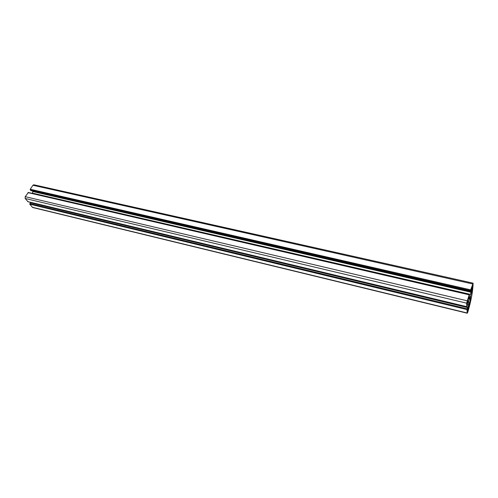 <?xml version="1.0" encoding="UTF-8"?>
<svg xmlns="http://www.w3.org/2000/svg" width="498" height="498" viewBox="0 0 498 498"><rect width="100%" height="100%" fill="white"/><g stroke="black" fill="none" stroke-linecap="round" stroke-linejoin="round"><path stroke-width="0.75" d="M471.768 290.346L472.689 287.109L471.469 295.912L471.768 290.346M469.191 304.222L471.102 298.034L468.848 307.832L469.191 304.222M470.199 299.248L469.701 300.194C469.602 298.825 469.9 297.53 470.604 296.31L470.199 299.248M466.943 302.18L467.908 298.956L467.958 300.817L467.031 303.593L466.943 302.18M467.435 310.752L468.394 307.77L468.475 309.115L467.647 311.978L467.435 310.752M471.967 288.585L471.886 286.78L472.783 284.202L472.751 286.107L471.911 288.572M27.963 201.665L25.149 198.465L25.199 196.66L28.386 192.539M469.216 294.592L466.632 303.164L466.863 306.762L467.666 302.367L468.263 301.041L468.755 300.574L468.892 300.973L468.543 306.127L467.659 309.333L467.709 307.266L467.006 309.575L467.205 312.999L467.69 312.483C471.071 301.072 472.876 291.361 473.1 283.356L470.666 289.842L470.579 291.473L471.525 288.255L471.394 290.751L469.508 297.673L468.574 299.366L468.282 299.043L469.216 294.592M32.27 193.386L32.955 191.089M31.019 190.585L30.21 189.856L30.222 189.259L32.943 185.25L33.839 184.789L473.007 283.138M467.286 313.223L32.638 207.498L29.78 204.186L30.366 202.754L30.801 202.674M467.224 303.786L467.535 303.855M467.404 300.437L468.002 300.58M467.323 300.668L467.958 300.817M467.977 308.997L468.475 309.115M467.908 309.19L468.437 309.32M472.148 285.976L472.751 286.107M472.079 286.182L472.708 286.325M27.95 192.614L469.041 294.791M468.269 298.837L468.911 298.987M468.456 297.424L469.508 297.673M32.445 193.124L470.573 294.418M32.943 191.556L471.12 292.245M470.909 290.639L471.394 290.751M471.257 288.902L471.581 288.977M30.733 190.522L470.554 291.386M30.21 189.856L470.517 290.639M30.222 189.259L470.666 289.842M32.943 185.25L472.596 283.947M32.27 207.261L467.205 312.999M29.78 204.186L467.006 309.575M29.799 203.595L467.149 308.791M30.366 202.754L467.554 307.552M467.672 308.218L467.995 308.293M467.23 305.816L468.543 306.127M467.566 304.353L468.817 304.651M467.597 302.572L468.998 302.902M468.425 300.86L468.892 300.973M27.689 201.603L466.838 306.681M25.149 198.465L466.632 303.164M25.199 196.66L467.074 300.773M28.255 192.458L469.191 294.511M30.864 190.609L470.579 291.473M33.839 184.789L473.032 283.138M30.671 202.593L467.709 307.266M27.813 201.684L466.863 306.762"/></g></svg>
